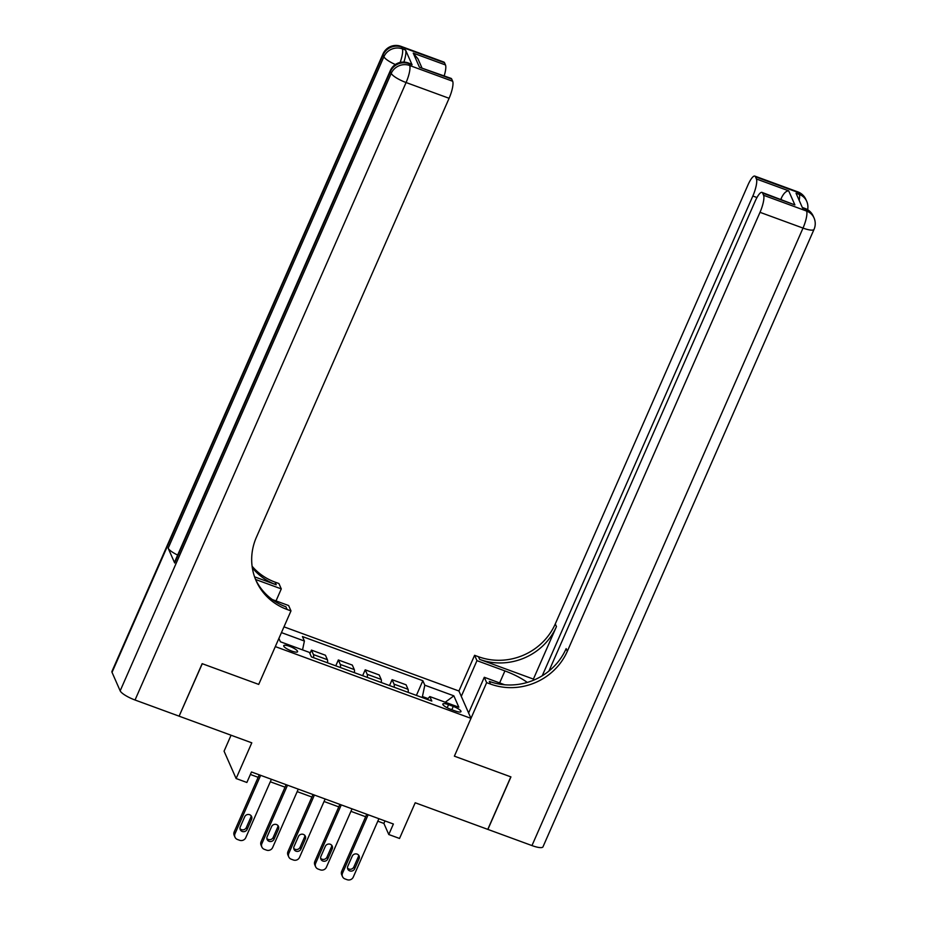 <?xml version="1.0" encoding="UTF-8"?>
<svg xmlns="http://www.w3.org/2000/svg" width="926" height="926" viewBox="0 0 926 926"><rect width="100%" height="100%" fill="white"/><g stroke="black" fill="none" stroke-linecap="round" stroke-linejoin="round"><path stroke-width="1.39" d="M291.69 651.059A7.558 1.806 23.7 0 0 297.57 651.73A7.558 1.806 23.7 0 0 289.606 646.325A7.558 1.806 23.7 0 0 283.726 645.653A7.558 1.806 23.7 0 0 291.69 651.059M231.06 735.221L224.069 751.183L236.118 778.534L246.872 782.47L251.478 771.971L393.388 824.013L388.781 834.523L399.534 838.458L415.207 802.761L487.782 829.372L510.828 776.868L454.377 756.16L470.975 718.356L275.311 646.603L258.713 684.407L290.984 610.894L287.106 609.482A59.056 55.491 -23.8 0 1 256.12 580.776A59.056 55.491 -23.8 0 1 256.409 537.254L449.098 98.295L406.086 82.53L135.034 700.01L179.112 716.168L202.157 663.664L258.713 684.407L202.273 663.71L179.158 716.076M470.975 718.356L458.926 691.004L283.981 626.844M453.277 706.411L448.543 704.674A7.327 1.748 23.7 0 0 442.848 704.026A7.327 1.748 23.7 0 0 450.568 709.258L455.291 710.994A7.327 1.748 23.7 0 0 460.986 711.643A7.327 1.748 23.7 0 0 453.277 706.411L451.819 709.721M427.986 698.586L422.43 696.549L424.814 685.194L422.846 680.714L302.432 636.556L304.399 641.035L302.536 649.89M424.814 685.194L453.844 695.831L458.856 707.221L429.826 696.572L427.256 699.385M278.911 638.408L280.393 641.764L309.423 652.413L311.391 656.893L431.805 701.051L429.826 696.572M281.446 632.608L304.399 641.035M236.118 778.534L251.791 742.826L179.216 716.215M377.808 821.2L383.896 823.434L388.781 834.523M250.379 774.46L258.146 777.319M270.299 781.775L285.023 787.169M297.177 791.626L311.9 797.031M324.054 801.488L338.777 806.882M350.931 811.338L365.654 816.744M422.024 697.463L422.43 696.549M384.985 820.934L383.896 823.434M422.846 680.714L416.399 695.403M408.135 692.37A9.445 2.315 -69.9 0 0 408.042 689.28L406.074 684.8L392.092 679.684L389.522 685.541M313.532 657.668A9.445 2.315 -69.9 0 0 313.428 654.578L311.46 650.11L309.932 653.582M311.46 650.11L325.431 655.238L327.41 659.706A9.445 2.315 -69.9 0 1 327.503 662.796M340.409 667.53A9.445 2.315 -69.9 0 0 340.305 664.44L338.337 659.972L335.768 665.829M338.337 659.972L352.32 665.088L354.288 669.567A9.445 2.315 -69.9 0 1 354.38 672.658M367.286 677.392A9.445 2.315 -69.9 0 0 367.182 674.302L365.214 669.822L362.645 675.679M365.214 669.822L379.197 674.95L381.165 679.418A9.445 2.315 -69.9 0 1 381.257 682.508M394.163 687.242A9.445 2.315 -69.9 0 0 394.059 684.152L392.092 679.684M445.267 702.232L453.844 695.831M378.908 818.7L353.281 877.072A4.723 4.445 156.2 0 1 347.134 879.7L344.981 878.913A4.723 4.445 156.2 0 1 342.527 873.137L368.154 814.764M366.754 814.243L341.717 871.285L342.527 873.137M354.67 868.808A3.785 3.554 -23.8 0 1 347.771 869.063A3.785 3.554 -23.8 0 1 347.782 866.285L352.216 856.203A3.785 3.554 -23.8 0 1 359.114 855.937A3.785 3.554 -23.8 0 1 359.091 858.726L354.67 868.808L353.848 866.956A3.785 3.554 -23.8 0 1 347.505 868.079M358.559 855.08A3.785 3.554 -23.8 0 1 358.281 856.874L353.848 866.956M342.504 876.621L341.694 874.769A4.723 4.445 -23.8 0 1 341.717 871.285M352.03 808.849L326.403 867.222A4.723 4.445 156.2 0 1 320.257 869.838L318.104 869.051A4.723 4.445 156.2 0 1 315.65 863.275L341.277 804.902M339.877 804.393L314.84 861.423L315.65 863.275M327.792 858.946A3.785 3.554 -23.8 0 1 320.894 859.212A3.785 3.554 -23.8 0 1 320.905 856.423L325.327 846.341A3.785 3.554 -23.8 0 1 332.226 846.086A3.785 3.554 -23.8 0 1 332.214 848.864L327.792 858.946L326.971 857.106A3.785 3.554 -23.8 0 1 320.627 858.228M331.682 845.218A3.785 3.554 -23.8 0 1 331.404 847.024L326.971 857.106M315.627 866.759L314.817 864.907A4.723 4.445 -23.8 0 1 314.84 861.423M325.153 798.988L299.526 857.36A4.723 4.445 156.2 0 1 293.38 859.988L291.227 859.201A4.723 4.445 156.2 0 1 288.773 853.425L314.4 795.052M313 794.531L287.963 851.573L288.773 853.425M300.915 849.096A3.785 3.554 -23.8 0 1 294.017 849.35A3.785 3.554 -23.8 0 1 294.028 846.572L298.45 836.491A3.785 3.554 -23.8 0 1 305.349 836.224A3.785 3.554 -23.8 0 1 305.337 839.014L300.915 849.096L300.093 847.244A3.785 3.554 -23.8 0 1 293.75 848.366M304.804 835.368A3.785 3.554 -23.8 0 1 304.515 837.162L300.093 847.244M288.75 856.897L287.94 855.057A4.723 4.445 -23.8 0 1 287.963 851.573M298.276 789.137L272.649 847.51A4.723 4.445 156.2 0 1 266.503 850.126L264.35 849.339A4.723 4.445 156.2 0 1 261.896 843.563L287.523 785.19M286.122 784.681L261.086 841.711L261.896 843.563M274.027 839.234A3.785 3.554 -23.8 0 1 267.128 839.5A3.785 3.554 -23.8 0 1 267.151 836.71L271.573 826.629A3.785 3.554 -23.8 0 1 278.471 826.374A3.785 3.554 -23.8 0 1 278.46 829.152L274.027 839.234L273.216 837.382A3.785 3.554 -23.8 0 1 266.873 838.516M277.927 825.506A3.785 3.554 -23.8 0 1 277.638 827.3L273.216 837.382M261.873 847.047L261.063 845.195A4.723 4.445 -23.8 0 1 261.086 841.711M271.399 779.275L245.772 837.648A4.723 4.445 156.2 0 1 239.626 840.276L237.473 839.488A4.723 4.445 156.2 0 1 235.019 833.701L260.646 775.34M259.245 774.819L234.209 831.861L235.019 833.701M247.149 829.383A3.785 3.554 -23.8 0 1 240.251 829.638A3.785 3.554 -23.8 0 1 240.274 826.86L244.696 816.778A3.785 3.554 -23.8 0 1 251.594 816.512A3.785 3.554 -23.8 0 1 251.583 819.302L247.149 829.383L246.339 827.531A3.785 3.554 -23.8 0 1 239.996 828.654M251.05 815.656A3.785 3.554 -23.8 0 1 250.761 817.45L246.339 827.531M234.996 837.185L234.185 835.345A4.723 4.445 -23.8 0 1 234.209 831.861M797.807 191.867A14.168 14.168 0 0 1 805.886 199.46A14.168 13.323 156.2 0 0 798.455 192.573L755.454 176.797A14.168 3.473 -69.9 0 0 754.794 176.09L797.807 191.867A14.168 3.473 110.1 0 1 798.455 192.573L799.265 194.414L796.047 193.233L802.553 208.026L805.782 209.207L806.592 211.059A14.168 3.473 110.1 0 1 803.016 228.085L760.014 212.32A14.168 3.473 -69.9 0 0 763.591 195.282L806.592 211.059A14.168 13.323 -23.8 0 1 814.035 217.946A14.168 14.168 0 0 1 814.047 229.347A14.168 3.38 23.7 0 1 803.016 228.085L531.964 845.577L487.886 829.407L510.932 776.902L454.377 756.16L486.648 682.659L490.525 684.071A59.056 55.491 156.2 0 0 567.325 651.279L760.014 212.32M527.276 682.439A26.576 6.343 23.7 0 0 504.913 670.91L476.959 660.655L474.598 655.295L478.464 656.719A59.056 55.491 156.2 0 0 555.276 623.927L747.965 184.969A14.168 3.473 -69.9 0 1 754.794 176.09M468.614 712.997L484.286 677.288L504.716 684.789M484.286 677.288L486.648 682.659M533.399 679.094L479.645 659.381A59.056 55.491 156.2 0 0 556.445 626.589L533.399 679.094L533.839 680.089M781.579 199.588L781.139 198.581C783.431 193.557 785.942 190.964 788.663 190.814L794.89 204.924L762.63 193.106L763.591 195.282M762.63 193.106A14.168 3.473 -69.9 0 0 761.982 192.4A14.168 3.473 -69.9 0 0 755.141 201.266L548.921 671.061M814.047 229.347L542.983 846.839A14.168 3.38 -156.3 0 1 531.964 845.577M461.287 696.364L476.959 660.655M458.926 691.004L474.598 655.295M542.231 675.783L752.838 196.023A14.168 3.473 -69.9 0 0 756.415 178.984L788.663 190.814M755.454 176.797L756.415 178.984M781.139 198.581A14.168 3.473 110.1 0 1 780.919 199.345M490.525 684.071L489.345 681.409A59.056 55.491 156.2 0 0 566.156 648.617L567.325 651.279M794.89 204.924L761.982 192.4M468.209 712.071L468.915 712.325M412.082 64.82L408.852 63.639A14.168 3.473 -69.9 0 0 408.204 62.933L411.422 64.114A14.168 3.473 110.1 0 1 412.082 64.82L405.565 50.039A14.168 3.473 110.1 0 1 403.898 62.077M276.017 600.916L281.284 588.901L255.564 579.468A59.056 55.491 -23.8 0 0 285.937 606.819L287.106 609.482M281.284 588.901L278.923 583.542L275.057 582.118A59.056 55.491 -23.8 0 1 252.092 566.226M254.569 576.84L276.226 584.781A59.056 55.491 -23.8 0 1 252.3 567.719M290.984 610.894L288.623 605.535L272.279 599.55M135.034 700.01A14.168 3.38 -156.3 0 1 120.172 690.842L391.235 73.362L390.413 71.51A14.168 13.323 156.2 0 1 408.852 63.639L409.662 65.491L452.675 81.257L451.714 79.08A14.168 3.473 110.1 0 0 451.055 78.374L419.455 67.251L413.239 53.129L445.487 64.959L444.526 62.771L401.525 47.006L402.335 48.858L405.565 50.039M445.487 64.959A14.168 3.473 110.1 0 1 444.191 75.851M177.653 555.068A14.168 3.38 -156.3 0 1 168.162 548.192L383.908 56.718L383.086 54.877A14.168 13.323 156.2 0 1 401.525 47.006A14.168 3.473 -69.9 0 0 400.865 46.3L443.878 62.077A14.168 3.473 110.1 0 1 444.526 62.771M120.172 690.842L112.034 672.357A14.168 3.38 -156.3 0 1 111.953 671.396L383.017 53.905A14.168 3.38 23.7 0 0 383.086 54.877L112.034 672.357M168.162 548.192L174.678 562.973A14.168 3.38 -156.3 0 1 174.609 562.013L390.344 70.55A14.168 3.38 23.7 0 0 390.413 71.51L174.678 562.973M452.675 81.257A14.168 3.473 110.1 0 1 449.098 98.295M413.239 53.129L417.962 58.847L421.839 67.656M394.059 684.152L408.042 689.28M367.182 674.302L381.165 679.418M340.305 664.44L354.288 669.567M313.428 654.578L327.41 659.706M447.189 707.777L448.543 704.674M359.091 858.726L358.281 856.874M332.214 848.864L331.404 847.024M305.337 839.014L304.515 837.162M278.46 829.152L277.638 827.3M251.583 819.302L250.761 817.45M479.645 659.381L478.464 656.719M556.445 626.589L555.276 623.927M756.982 197.539L752.838 196.023M805.134 208.5A14.168 3.473 110.1 0 1 805.782 209.207A14.168 13.323 156.2 0 1 813.225 216.094A14.168 14.168 0 0 0 805.134 208.5L802.31 207.47M807.646 209.716A14.168 14.168 0 0 0 806.708 201.301A14.168 13.323 -23.8 0 0 799.265 194.414A14.168 3.473 110.1 0 1 799.196 200.398M499.635 682.925L504.913 670.91M276.226 584.781L275.057 582.118M451.714 79.08L419.455 67.251M400.148 62.424A14.168 3.473 -69.9 0 0 402.335 48.858A14.168 13.323 -23.8 0 0 383.908 56.718A14.168 3.38 23.7 0 0 395.356 64.519M406.086 82.53A14.168 3.473 -69.9 0 0 409.662 65.491A14.168 13.323 -23.8 0 0 391.235 73.362A14.168 3.38 23.7 0 0 406.086 82.53M813.225 216.094L814.035 217.946M805.886 199.46L806.708 201.301M400.865 46.3A14.168 14.168 0 0 0 383.017 53.905M408.204 62.933A14.168 14.168 0 0 0 390.344 70.55"/></g></svg>
